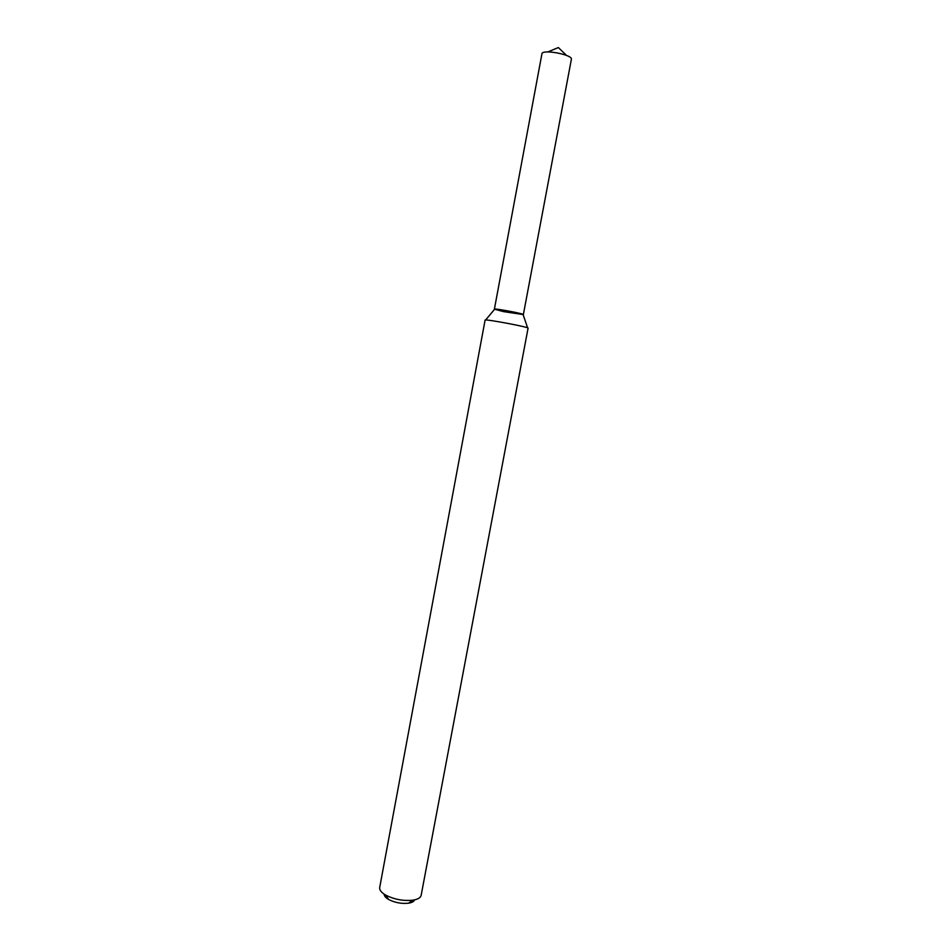 <?xml version="1.0" encoding="UTF-8"?>
<svg xmlns="http://www.w3.org/2000/svg" width="951" height="951" viewBox="0 0 951 951"><rect width="100%" height="100%" fill="white"/><g stroke="black" fill="none" stroke-linecap="round" stroke-linejoin="round"><path stroke-width="1.43" d="M485.628 320L494.556 309.325C490.811 307.446 527.318 314.282 523.145 314.686L527.615 327.857M485.093 320.107C484.107 318.668 529.505 327.168 528.078 328.154L421.162 895.295C420.58 897.732 417.834 899.361 412.9 900.169C403.307 901.156 394.201 899.456 385.607 895.057C381.315 892.525 379.342 890.005 379.687 887.533L485.093 320.107M384.192 894.178C384.156 895.949 385.619 897.708 388.59 899.456C394.867 902.677 401.524 903.925 408.538 903.188C411.938 902.63 413.947 901.524 414.553 899.86M494.389 309.17L541.939 53.803C542.046 48.893 573.049 54.706 571.373 59.319L523.359 314.591L503.448 311.607L494.389 309.17C493.807 308.029 524.322 313.747 523.359 314.591M408.538 903.188L412.9 900.169M388.59 899.456L385.607 895.057M566.57 55.455L558.344 47.55L547.812 51.948"/></g></svg>
